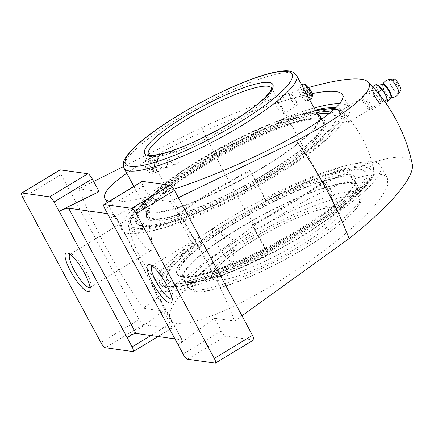 <?xml version="1.0" encoding="UTF-8"?>
<svg xmlns="http://www.w3.org/2000/svg" width="434" height="434" viewBox="0 0 434 434"><rect width="100%" height="100%" fill="white"/><g stroke="black" fill="none" stroke-linecap="round" stroke-linejoin="round"><path stroke-width="0.33" stroke-dasharray="2.17 1.63" d="M348.025 122.399L348.366 122.35C350.271 121.656 340.717 110.486 339.307 111.755C339.03 113.399 340.983 116.317 345.166 120.511L348.025 122.399M380.184 102.929L380.531 102.88C382.484 102.164 373.403 90.668 371.933 91.997C370.148 92.599 377.906 102.891 380.184 102.929M335.867 107.833A121.368 23.365 151.7 0 1 341.677 110.176A121.368 23.365 151.7 0 1 305.514 152.904A121.368 23.365 151.7 0 1 193.103 214.776A121.368 23.365 151.7 0 1 128.274 225.083A121.368 23.365 151.7 0 1 197.747 163.444A121.368 23.365 151.7 0 1 315.268 110.16M196.879 242.611A125.925 70.346 -125.9 0 1 178.629 214.195A125.925 24.244 151.7 0 1 249.995 170.991A125.925 11.414 -117.3 0 1 265.662 200.969A121.368 23.365 151.7 0 1 374.124 170.437A121.368 23.365 151.7 0 1 336.762 210.929A125.925 70.346 -125.9 0 0 323.769 181.32A125.925 24.244 151.7 0 1 252.404 224.524A125.925 11.414 -117.3 0 0 267.979 252.572A121.368 23.365 151.7 0 1 160.721 285.339A121.368 23.365 151.7 0 1 196.879 242.611L192.354 243.637A129.218 24.879 151.7 0 0 153.05 288.03A129.218 24.879 151.7 0 0 268.055 254.237L267.979 252.572M339.681 103.699A129.218 24.879 151.7 0 1 349.348 107.486A129.218 24.879 151.7 0 1 247.369 190.645A129.218 24.879 151.7 0 1 121.802 230.004A129.218 24.879 151.7 0 1 195.3 163.103A129.218 24.879 151.7 0 1 314.118 108.023M312.073 93.614C280.679 99.679 227.693 119.187 183.392 140.996C160.211 152.399 141.332 163.146 126.755 173.237M109.297 201.284C120.158 203.551 141.647 199.531 173.768 189.213M107.507 213.653L114.408 214.624L181.835 339.855L174.821 338.873M181.835 339.855L182.264 340.093C182.454 340.972 181.043 342.545 178.027 344.824M110.03 218.34C113.312 216.674 114.907 215.503 114.809 214.819L114.408 214.624M176.931 323.46C173.475 322.967 171.18 321.675 170.041 319.587C166.569 310.511 178.58 293.677 206.058 269.085C235.977 242.79 280.147 213.224 317.536 194.47C354.893 175.754 382.576 169.298 387.41 178.173L387.795 184.656C385.81 190.358 381.508 197.269 374.905 205.391C367.072 214.065 357.404 223.407 345.903 233.411C333.545 243.61 320.124 253.809 305.65 264.018C276.198 284.156 244.803 301.901 219.116 312.925C206.823 317.851 196.222 321.22 187.325 323.037L176.931 323.46M127.113 337.695L163.428 311.086L170.28 323.807A5.685 1.416 58.8 0 1 171.452 328.419A5.685 1.416 58.8 0 1 171.153 328.467L143.513 324.599A5.685 1.416 58.8 0 1 139.092 319.44L61.064 174.522A5.685 1.416 58.8 0 1 59.892 169.906M308.683 87.462A153.625 26.127 -23.4 0 0 201.826 127.542C216.3 159.001 233.855 191.606 254.498 225.36L143.274 308.265L163.428 311.086M254.498 225.36A153.625 32.8 146.7 0 1 412.3 164.28M241.966 315.773L234.615 321.057L214.456 318.231L178.141 344.84M99.098 191.611L78.945 188.79L93.63 181.455M110.057 218.394L150.126 198.756L143.28 186.04A5.685 1.416 58.8 0 1 142.108 181.423M178.379 197.687L170.285 201.582L150.126 198.756M201.826 127.542L123.44 166.58M143.274 308.265A164.54 40.975 58.8 0 1 78.945 188.79M265.662 200.969L265.586 199.304A129.218 24.879 151.7 0 1 380.591 165.511A129.218 24.879 151.7 0 1 341.287 209.904L336.762 210.929M178.629 214.195L176.736 214.624L192.354 243.637M176.736 214.624A129.218 24.879 151.7 0 1 249.962 170.291L265.586 199.304M341.287 209.904L325.663 180.891L323.769 181.32M268.055 254.237L252.431 225.224A129.218 24.879 -28.3 0 0 325.663 180.891M249.995 170.991L249.962 170.291M252.431 225.224L252.404 224.524M90.006 287.406A19.356 4.823 -121.2 0 0 90.12 287.341A19.356 4.823 -121.2 0 0 90.847 286.142A19.356 4.823 -121.2 0 0 84.223 268.288A19.356 4.823 -121.2 0 0 71.469 254.14A19.356 4.823 -121.2 0 0 70.075 254.221A19.356 4.823 -121.2 0 0 69.966 254.297M150.348 250.429A19.356 4.823 -121.2 0 0 151.368 250.261A19.356 4.823 -121.2 0 0 152.155 247.418A19.356 4.823 -121.2 0 0 145.466 231.208A19.356 4.823 -121.2 0 0 134.204 217.765A19.356 4.823 -121.2 0 0 131.318 217.141A19.356 4.823 -121.2 0 0 136.238 234.534A19.356 4.823 -121.2 0 0 150.348 250.429M172 298.89A19.356 4.823 -121.2 0 0 172.119 298.825A19.356 4.823 -121.2 0 0 172.841 297.626A19.356 4.823 -121.2 0 0 166.217 279.773A19.356 4.823 -121.2 0 0 153.462 265.624A19.356 4.823 -121.2 0 0 152.068 265.706A19.356 4.823 -121.2 0 0 151.96 265.782M232.342 261.914A19.356 4.823 -121.2 0 0 233.362 261.745A19.356 4.823 -121.2 0 0 234.154 258.903A19.356 4.823 -121.2 0 0 227.465 242.693A19.356 4.823 -121.2 0 0 216.197 229.25A19.356 4.823 -121.2 0 0 213.311 228.626A19.356 4.823 -121.2 0 0 218.237 246.018A19.356 4.823 -121.2 0 0 232.342 261.914M170.285 201.582A164.54 40.975 58.8 0 1 234.615 321.057M253.662 339.936A5.685 1.416 58.8 0 1 253.364 339.985L225.723 336.111A5.685 1.416 58.8 0 1 221.307 330.952L214.456 318.231M386.689 104.062C385.75 101.724 383.857 99.95 381.003 98.751L377.835 100.672C375.122 97.981 373.37 94.726 372.573 90.901L375.746 88.981C376.837 86.919 376.978 85.438 376.164 84.522M381.003 98.751C380.2 94.91 378.443 91.65 375.746 88.981M386.531 104.16L383.52 105.983C382.707 105.077 382.848 103.59 383.938 101.529L379.571 94.824M377.835 100.672L381.437 104.903L383.52 105.983M375.432 89.871A9.776 2.436 -121.2 0 0 372.063 89.73A9.776 2.436 -121.2 0 0 375.443 97.916A9.776 2.436 -121.2 0 0 381.128 104.708A9.776 2.436 -121.2 0 0 382.072 105.104A9.776 2.436 -121.2 0 0 382.381 101.084A9.776 2.436 -121.2 0 0 377.634 92.453M375.274 89.681L373.924 88.156M372.996 86.442L372.052 89.621L372.573 90.901M384.448 101.22L383.938 101.529M369.041 109.444A6.678 1.665 -121.2 0 0 367.251 102.641A6.678 1.665 -121.2 0 0 362.222 98.377A6.678 1.665 -121.2 0 0 364.511 104.534A6.678 1.665 -121.2 0 0 368.911 109.417A6.678 1.665 -121.2 0 0 369.041 109.444M371.26 110.068A8.392 2.089 -121.2 0 0 371.699 109.997A8.392 2.089 -121.2 0 0 369.144 101.73A8.392 2.089 -121.2 0 0 363.008 95.632A8.392 2.089 -121.2 0 0 362.694 96.153A8.392 2.089 -121.2 0 0 365.564 103.894A8.392 2.089 -121.2 0 0 371.097 110.03A8.392 2.089 -121.2 0 0 371.26 110.068M381.432 103.91A8.392 2.089 -121.2 0 0 381.871 103.84A8.392 2.089 -121.2 0 0 379.311 95.572A8.392 2.089 -121.2 0 0 373.175 89.475A8.392 2.089 -121.2 0 0 375.312 97.015A8.392 2.089 -121.2 0 0 381.432 103.91M398.439 86.974A2.599 0.646 -121.2 0 0 398.689 86.686A2.599 0.646 -121.2 0 0 398.043 84.842A2.599 0.646 -121.2 0 0 396.171 82.531A2.599 0.646 -121.2 0 0 396.323 84.429A2.599 0.646 -121.2 0 0 398.439 86.974M393.942 78.917A6.716 1.671 -121.2 0 0 395.271 84.673A6.716 1.671 -121.2 0 0 400.354 90.527A6.716 1.671 -121.2 0 0 400.853 90.332M378.41 85.715A9.776 2.436 -121.2 0 0 377.45 85.389A9.776 2.436 -121.2 0 0 379.24 93.657A9.776 2.436 -121.2 0 0 386.71 102.299A9.776 2.436 -121.2 0 0 387.47 101.947A9.776 2.436 -121.2 0 0 387.627 100.872M277.31 107.898C275.796 104.8 275.416 102.885 276.165 102.147C277.738 100.693 284.932 113.42 283.288 113.92C281.888 114.028 279.892 112.021 277.31 107.898M295.576 100.037A6.879 1.714 58.8 0 1 296.992 105.619A6.879 1.714 58.8 0 1 296.493 105.652A6.879 1.714 58.8 0 1 291.285 99.435A6.879 1.714 58.8 0 1 289.608 94.276A6.879 1.714 58.8 0 1 289.863 93.852A6.879 1.714 58.8 0 1 295.576 100.037M291.181 99.549A6.678 1.665 -121.2 0 0 296.238 105.581A6.678 1.665 -121.2 0 0 294.686 98.979A6.678 1.665 -121.2 0 0 289.554 94.536A6.678 1.665 -121.2 0 0 291.181 99.549M318.464 121.493A97.943 18.857 151.7 0 1 231.468 184.743A97.943 18.857 151.7 0 1 146.215 209.372A97.943 18.857 151.7 0 1 201.924 158.665A97.943 18.857 151.7 0 1 318.686 116.507M300.008 93.804C298.147 90.033 297.664 87.706 298.559 86.816C300.496 85.037 309.339 100.525 307.256 101.176C305.552 101.306 303.138 98.849 300.008 93.804M150.294 167.73C147.799 162.018 148.461 158.09 152.285 155.952C159.788 153.072 164.66 170.231 157.276 171.983C154.612 172.569 152.285 171.153 150.294 167.73M170.28 161.085C168.213 156.408 168.75 153.191 171.886 151.444C178.086 149.063 182.025 163.141 175.971 164.578C173.801 165.056 171.902 163.889 170.28 161.085M166.466 158.399A6.879 4.801 -107.3 0 1 166.596 158.643A6.879 4.801 -107.3 0 1 167.535 161.654A6.879 4.801 -107.3 0 1 164.649 168.104A6.879 4.801 -107.3 0 1 158.741 164.676A6.879 4.801 -107.3 0 1 160.558 154.965A6.879 4.801 -107.3 0 1 166.466 158.399M146.437 168.929A8.392 5.854 72.7 0 0 153.647 173.117A8.392 5.854 72.7 0 0 156.745 163.358A8.392 5.854 72.7 0 0 148.656 157.086A8.392 5.854 72.7 0 0 145.14 164.958A8.392 5.854 72.7 0 0 146.285 168.631A8.392 5.854 72.7 0 0 146.437 168.929M146.225 168.511A6.678 4.66 72.7 0 0 154.195 169.813A6.678 4.66 72.7 0 0 150.788 159.392A6.678 4.66 72.7 0 0 145.195 165.354A6.678 4.66 72.7 0 0 146.106 168.273A6.678 4.66 72.7 0 0 146.225 168.511M152.703 163.255L153.294 167.985L150.571 170.199L147.256 167.676L146.665 162.945L149.388 160.732L152.703 163.255L156.528 162.061L157.119 166.797L153.294 167.985M302.948 84.158A8.392 2.089 -121.2 0 0 304.679 90.977A8.392 2.089 -121.2 0 0 311.645 98.523M305.742 84.738A6.678 1.665 -121.2 0 0 306.637 90.191A6.678 1.665 -121.2 0 0 312.426 95.778M306.008 86.746L307.522 86.957L310.229 90.69L311.428 94.211L309.914 93.999L307.207 90.267L306.008 86.746L301.375 89.556L302.883 89.767L307.522 86.957M302.883 89.767L305.59 93.5L306.789 97.021L311.428 94.211M306.789 97.021L305.276 96.809L309.914 93.999M305.276 96.809L302.569 93.077L307.207 90.267M305.59 93.5L310.229 90.69M302.569 93.077L301.375 89.556M158.99 164.54A6.678 4.66 72.7 0 0 164.817 167.839A6.678 4.66 72.7 0 0 167.529 161.605A6.678 4.66 72.7 0 0 166.618 158.681A6.678 4.66 72.7 0 0 159.712 155.66A6.678 4.66 72.7 0 0 158.99 164.54M157.119 166.797L154.401 169.005L151.086 166.482L150.495 161.752L153.218 159.544L149.388 160.732M150.495 161.752L146.665 162.945M153.218 159.544L156.528 162.061M154.401 169.005L150.571 170.199M151.086 166.482L147.256 167.676M319.825 120.56A99.343 19.123 151.7 0 1 232.016 184.77A99.343 19.123 151.7 0 1 144.983 210.04A99.343 19.123 151.7 0 1 201.484 158.605A99.343 19.123 151.7 0 1 317.173 113.692M204.609 164.405A99.343 19.123 151.7 0 1 323.042 121.65A99.343 19.123 151.7 0 1 244.646 185.584A99.343 19.123 151.7 0 1 148.108 215.839A99.343 19.123 151.7 0 1 204.609 164.405M322.023 119.025A100.742 19.394 151.7 0 1 322.663 119.355A100.742 19.394 151.7 0 1 244.771 185.823A100.742 19.394 151.7 0 1 146.404 214.26A100.742 19.394 151.7 0 1 204.175 164.345A100.742 19.394 151.7 0 1 321.518 118.813M204.555 165.473A101.518 19.546 151.7 0 1 323.959 120.137A101.518 19.546 151.7 0 1 245.465 187.114A101.518 19.546 151.7 0 1 146.345 215.774A101.518 19.546 151.7 0 1 204.555 165.473M329.449 113.448A112.558 21.667 151.7 0 1 335.829 119.046A112.558 21.667 151.7 0 1 246.474 188.985A112.558 21.667 151.7 0 1 138.896 225.083A112.558 21.667 151.7 0 1 201.116 164.991A112.558 21.667 151.7 0 1 317.867 113.99M330.996 112.184A113.334 21.819 151.7 0 1 335.894 117.538A113.334 21.819 151.7 0 1 245.921 187.955A113.334 21.819 151.7 0 1 137.605 224.302A113.334 21.819 151.7 0 1 200.248 163.797A113.334 21.819 151.7 0 1 316.608 112.645M231.496 221.823A113.334 21.819 151.7 0 1 364.793 171.213A113.334 21.819 151.7 0 1 277.163 245.98A113.334 21.819 151.7 0 1 166.504 277.977A113.334 21.819 151.7 0 1 231.496 221.823M231.11 220.694A112.558 21.667 151.7 0 1 363.497 170.432A112.558 21.667 151.7 0 1 276.469 244.689A112.558 21.667 151.7 0 1 166.564 276.469A112.558 21.667 151.7 0 1 231.11 220.694M234.55 221.177A101.518 19.546 151.7 0 1 356.054 179.741A101.518 19.546 151.7 0 1 275.46 242.818A101.518 19.546 151.7 0 1 178.439 275.378A101.518 19.546 151.7 0 1 234.55 221.177M235.418 222.371A100.742 19.394 151.7 0 1 355.994 181.255A100.742 19.394 151.7 0 1 276.013 243.848A100.742 19.394 151.7 0 1 179.736 276.16A100.742 19.394 151.7 0 1 235.418 222.371M235.857 222.436A99.343 19.123 151.7 0 1 354.29 179.676A99.343 19.123 151.7 0 1 275.888 243.61A99.343 19.123 151.7 0 1 179.351 273.87A99.343 19.123 151.7 0 1 235.857 222.436M238.977 228.235A99.343 19.123 151.7 0 1 357.415 185.475A99.343 19.123 151.7 0 1 279.013 249.414A99.343 19.123 151.7 0 1 182.475 279.67A99.343 19.123 151.7 0 1 238.977 228.235M239.416 228.3A97.943 18.857 151.7 0 1 356.184 186.143A97.943 18.857 151.7 0 1 278.883 249.176A97.943 18.857 151.7 0 1 183.707 279.008A97.943 18.857 151.7 0 1 239.416 228.3M139.092 319.44L100.9 342.562M143.513 324.599L105.316 347.721M171.153 328.467L132.956 351.594M221.307 330.952L183.115 354.073M225.723 336.111L187.531 359.233M143.28 186.04L105.082 209.161M253.364 339.985L215.172 363.106M61.064 174.522L22.872 197.644M170.28 323.807L150.923 335.525M382.647 84.364A7.872 1.958 -121.2 0 0 384.486 91.324A7.872 1.958 -121.2 0 0 390.307 97.938A7.872 1.958 -121.2 0 0 390.79 97.818M382.777 84.261A7.975 1.986 -121.2 0 0 385.311 91.71A7.975 1.986 -121.2 0 0 390.822 97.742A7.975 1.986 -121.2 0 0 390.942 97.753M390.009 79.33A8.414 2.094 -121.2 0 0 391.669 86.54A8.414 2.094 -121.2 0 0 398.038 93.874A8.414 2.094 -121.2 0 0 398.662 93.625M253.255 240.517A72.755 14.007 151.7 0 1 339.475 213.68A72.755 14.007 151.7 0 1 235.071 276.887A72.755 14.007 151.7 0 1 253.255 240.517M252.827 238.223A69.961 13.47 151.7 0 1 336.231 208.114A69.961 13.47 151.7 0 1 281.015 253.136A69.961 13.47 151.7 0 1 213.034 274.445A69.961 13.47 151.7 0 1 252.827 238.223M148.466 154.52L213.034 274.445L214.103 271.624C215.199 269.818 217.098 267.588 219.805 264.941C227.345 257.698 238.543 249.55 253.402 240.496C278.156 225.387 308.639 211.787 324.925 208.456L333.274 207.452L336.236 208.119L271.657 88.189A69.961 13.47 151.7 0 1 271.657 88.189A69.961 13.47 151.7 0 1 216.447 133.216A69.961 13.47 151.7 0 1 148.466 154.52A69.961 13.47 151.7 0 1 148.461 154.515M124.086 168.273A97.943 18.857 151.7 0 1 179.79 117.565A97.943 18.857 151.7 0 1 296.558 75.407M334.392 109.227A118.786 22.866 151.7 0 1 271.874 174.37A118.786 22.866 151.7 0 1 137.03 228.306A118.786 22.866 151.7 0 1 198.55 163.558A118.786 22.866 151.7 0 1 315.681 110.92M198.712 165.604A122.035 23.496 151.7 0 1 343.516 112.113A122.035 23.496 151.7 0 1 247.89 191.616A122.035 23.496 151.7 0 1 128.882 227.682A122.035 23.496 151.7 0 1 198.712 165.604M227.6 219.257A122.035 23.496 151.7 0 1 373.517 167.833A122.035 23.496 151.7 0 1 276.784 245.27A122.035 23.496 151.7 0 1 158.882 283.402A122.035 23.496 151.7 0 1 227.6 219.257M229.792 221.584A118.786 22.866 151.7 0 1 370.56 177.766A118.786 22.866 151.7 0 1 200.107 280.961A118.786 22.866 151.7 0 1 229.792 221.584M243.843 236.519A97.943 18.857 151.7 0 1 360.605 194.361A97.943 18.857 151.7 0 1 283.31 257.395A97.943 18.857 151.7 0 1 188.134 287.227A97.943 18.857 151.7 0 1 243.843 236.519M246.452 239.568A94.585 18.212 151.7 0 1 358.538 204.674A94.585 18.212 151.7 0 1 222.81 286.847A94.585 18.212 151.7 0 1 246.452 239.568M348.366 122.35L380.531 102.88M339.307 111.755L371.933 91.997M128.274 225.083A125.925 125.925 0 0 0 160.721 285.339M374.124 170.437A125.925 125.925 0 0 0 341.677 110.176M349.348 107.486L342.529 94.824M121.802 230.004L104.811 198.446M182.264 340.093L114.809 214.819M387.41 178.173L380.591 165.511M170.041 319.587L153.05 288.03M71.469 254.14L67.612 253.055M90.847 286.142L90.017 290.069M90.12 287.341L151.368 250.261M70.075 254.221L131.318 217.141M152.155 247.418L150.603 228.1L134.204 217.765M153.462 265.624L149.605 264.539M172.841 297.626L172.01 301.549M172.119 298.825L233.362 261.745M152.068 265.706L213.311 228.626M234.154 258.903L232.597 239.579L216.197 229.25M158.063 336.524L171.452 328.419M381.128 104.708L381.437 104.903M368.911 109.417L371.097 110.03M362.222 98.377L362.694 96.153M371.699 109.997L381.871 103.84M363.008 95.632L373.175 89.475M398.689 86.686A4.448 4.448 0 0 0 396.171 82.531M377.45 85.389L377.868 85.379M283.288 113.92L296.992 105.619M276.165 102.147L289.863 93.852M146.215 209.372L133.856 186.419M171.886 151.444L160.558 154.965M175.971 164.578L164.649 168.104M152.285 155.952L148.656 157.086M157.276 171.983L153.647 173.117M146.106 168.273L146.285 168.631M145.195 165.354L145.14 164.958M307.256 101.176L309.654 99.728M298.559 86.816L301.684 84.928M323.042 121.65L321.74 119.225M148.108 215.839L144.983 210.04M146.404 214.26L146.345 215.774M322.663 119.355L323.959 120.137M335.829 119.046L335.894 117.538M138.896 225.083L137.605 224.302M315.589 110.751L270.745 126.272L234.485 143.399L198.376 163.585C175.949 177.213 158.274 189.864 145.347 201.544C138.544 207.718 133.764 213.197 131.019 217.982C129.006 221.275 128.296 224.508 128.882 227.682A125.925 125.925 0 0 0 158.882 283.402C161.198 285.626 164.269 286.809 168.099 286.955C173.812 287.313 181.352 286.261 190.727 283.798C212.649 277.901 238.922 267.056 269.547 251.27C288.23 241.548 305.596 231.387 321.637 220.787C340.978 207.957 355.267 196.559 364.511 186.593C370.896 180.452 373.896 174.197 373.517 167.833A125.925 125.925 0 0 0 343.516 112.113L342.366 111.082M166.564 276.469L166.504 277.977M363.497 170.432L364.793 171.213M355.994 181.255L356.054 179.741M179.736 276.16L178.439 275.378M357.415 185.475L354.29 179.676M182.475 279.67L179.351 273.87M183.707 279.008L188.134 287.227C191.6 292.776 200.958 293.335 216.213 288.908C233.421 284.151 253.841 275.693 277.483 263.541C295.619 254.118 311.997 244.331 326.618 234.176C338.135 226.13 346.967 218.877 353.124 212.421C357.497 207.387 363.291 201.81 360.605 194.361L356.184 186.143"/><path stroke-width="0.65" d="M315.268 110.16A121.368 23.365 151.7 0 1 335.867 107.833M314.118 108.023A129.218 24.879 151.7 0 1 339.681 103.699M173.768 189.213C211.765 176.806 258.159 156.555 292.37 137.432C326.509 118.325 346.131 101.654 342.529 94.824C341.623 93.158 339.437 92.079 335.987 91.59C330.616 90.863 322.646 91.536 312.073 93.614M126.755 173.237C109.916 185.101 102.603 193.504 104.811 198.446L106.466 200.134L109.297 201.284M107.507 213.653L68.594 208.206C66.662 208.201 63.51 209.221 59.143 211.266L127.227 337.706C131.198 334.929 134.133 333.507 136.026 333.437L174.821 338.873M103.91 204.544L142.108 181.423A5.685 1.416 58.8 0 1 142.406 181.374L104.214 204.495A5.685 1.416 58.8 0 0 103.91 204.544A5.685 1.416 58.8 0 0 105.082 209.161L110.03 218.34M109.943 218.378L183.115 354.073A5.685 1.416 58.8 0 0 187.531 359.233L215.172 363.106A5.685 1.416 58.8 0 0 215.47 363.057L253.662 339.936A5.685 1.416 58.8 0 0 252.49 335.319L214.298 358.446A5.685 1.416 58.8 0 1 215.47 363.057M127.227 337.706L132.088 346.929A5.685 1.416 58.8 0 1 133.26 351.545A5.685 1.416 58.8 0 1 132.956 351.594L105.316 347.721A5.685 1.416 58.8 0 1 100.9 342.562L22.872 197.644A5.685 1.416 58.8 0 1 21.7 193.032A5.685 1.416 58.8 0 1 21.998 192.984L49.639 196.852A5.685 1.416 58.8 0 1 54.055 202.011L59.029 211.249L99.098 191.611L92.247 178.889L54.055 202.011M178.379 197.687L296.4 140.79A153.625 26.127 -23.4 0 0 368.135 81.999A164.54 164.54 0 0 1 412.3 164.28A153.625 32.8 146.7 0 1 349.072 238.608L241.966 315.773M368.135 81.999A153.625 26.127 -23.4 0 0 308.683 87.462M123.44 166.58L93.63 181.455M349.072 238.608C336.692 205.884 319.136 173.28 296.4 140.79M88.004 291.643A22.389 5.577 -121.2 0 0 90.017 290.069A22.389 5.577 -121.2 0 0 82.357 269.416A22.389 5.577 -121.2 0 0 67.612 253.055A22.389 5.577 -121.2 0 0 70.303 270.745A22.389 5.577 -121.2 0 0 88.004 291.643M69.966 254.297A19.356 4.823 -121.2 0 0 75.125 271.841A19.356 4.823 -121.2 0 0 89.106 287.509A19.356 4.823 -121.2 0 0 90.006 287.406M169.998 303.127A22.389 5.577 -121.2 0 0 172.01 301.549A22.389 5.577 -121.2 0 0 164.35 280.901A22.389 5.577 -121.2 0 0 149.605 264.539A22.389 5.577 -121.2 0 0 152.296 282.23A22.389 5.577 -121.2 0 0 169.998 303.127M151.96 265.782A19.356 4.823 -121.2 0 0 157.119 283.321A19.356 4.823 -121.2 0 0 171.099 298.993A19.356 4.823 -121.2 0 0 172 298.89M104.214 204.495L131.855 208.369A5.685 1.416 58.8 0 1 136.271 213.528L214.298 358.446M142.406 181.374L170.047 185.247A5.685 1.416 58.8 0 1 174.463 190.407L252.49 335.319M21.7 193.032L59.892 169.906A5.685 1.416 58.8 0 1 60.19 169.857L87.831 173.73A5.685 1.416 58.8 0 1 92.247 178.889M384.448 101.22L387.112 99.608L387.633 100.889L386.531 104.16M377.634 92.453A9.776 2.436 -121.2 0 0 375.432 89.871M379.571 94.824L378.681 91.753L375.274 89.681M373.924 88.156L372.996 86.442L376.164 84.522L378.247 85.606L381.849 89.833L378.681 91.753M387.112 99.608C386.303 95.762 384.551 92.507 381.849 89.833M398.662 93.625L400.853 90.332A6.716 1.671 -121.2 0 0 398.662 83.86A6.716 1.671 -121.2 0 0 393.942 78.917L390.009 79.33A9.233 9.233 0 0 0 382.777 84.261A7.975 1.986 -121.2 0 1 388.81 89.822A7.975 1.986 -121.2 0 1 390.942 97.753A9.233 9.233 0 0 0 398.662 93.625A8.414 2.094 -121.2 0 0 395.916 85.52A8.414 2.094 -121.2 0 0 390.009 79.33M387.627 100.872A9.776 2.436 -121.2 0 0 387.622 100.775A9.776 2.436 -121.2 0 0 384.242 92.588A9.776 2.436 -121.2 0 0 378.556 85.802A9.776 2.436 -121.2 0 0 378.41 85.715M133.856 186.419L124.086 168.273A97.943 18.857 151.7 0 0 219.262 138.441A97.943 18.857 151.7 0 0 296.558 75.407L318.686 116.507A97.943 18.857 151.7 0 1 318.464 121.493M309.654 99.728L311.645 98.523A8.392 2.089 -121.2 0 0 311.959 98.003A8.392 2.089 -121.2 0 0 309.084 90.261A8.392 2.089 -121.2 0 0 303.556 84.125A8.392 2.089 -121.2 0 0 302.948 84.158L301.684 84.928M311.959 98.003L312.426 95.778A6.678 1.665 -121.2 0 0 310.142 89.621A6.678 1.665 -121.2 0 0 305.742 84.738L303.556 84.125M317.173 113.692A99.343 19.123 151.7 0 1 319.918 115.845A99.343 19.123 151.7 0 1 319.825 120.56M321.518 118.813A100.742 19.394 151.7 0 1 322.023 119.025M317.867 113.99A112.558 21.667 151.7 0 1 329.449 113.448M316.608 112.645A113.334 21.819 151.7 0 1 330.996 112.184M68.594 208.206L136.026 333.437M170.047 185.247L131.855 208.369M174.463 190.407L136.271 213.528M60.19 169.857L21.998 192.984M87.831 173.73L49.639 196.852M150.923 335.525L132.088 346.929M387.47 101.947L390.79 97.818A7.872 1.958 -121.2 0 0 388.321 90.12A7.872 1.958 -121.2 0 0 382.647 84.364L382.777 84.261M188.253 118.303A69.961 13.47 151.7 0 1 271.651 88.183L270.577 91.021L265.147 97.438C257.66 104.703 246.414 112.911 231.42 122.062C215.698 131.529 200.069 139.493 184.531 145.954C171.902 151.113 162.077 154.124 155.057 154.987C150.473 155.171 148.271 155.014 148.455 154.515A69.961 13.47 151.7 0 1 188.253 118.303M186.077 115.759A72.755 14.007 151.7 0 1 272.302 88.921A72.755 14.007 151.7 0 1 167.893 152.133A72.755 14.007 151.7 0 1 186.077 115.759M179.275 114.809A94.585 18.212 151.7 0 1 291.366 79.916A94.585 18.212 151.7 0 1 155.638 162.088A94.585 18.212 151.7 0 1 179.275 114.809M315.681 110.92A118.786 22.866 151.7 0 1 334.392 109.227M133.26 351.545L158.063 336.524M378.556 85.802L378.247 85.606M377.45 85.389L382.647 84.364M296.558 75.407C291.811 69.066 283.972 70.834 277.359 71.713C268.581 73.297 257.666 76.677 244.608 81.863C223.098 90.522 201.262 101.513 179.101 114.836C161.757 125.372 147.934 135.207 137.638 144.354C131.914 149.453 127.846 154.01 125.442 158.019C123.147 161.453 122.697 164.871 124.086 168.273M321.74 119.225L319.918 115.845M342.366 111.082L334.343 108.565L322.896 109.303L315.589 110.751"/></g></svg>
